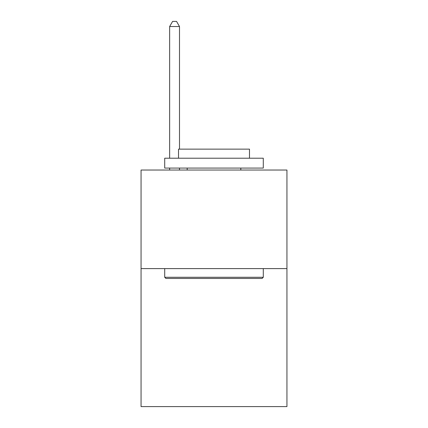 <?xml version="1.0" encoding="UTF-8"?>
<svg xmlns="http://www.w3.org/2000/svg" width="428" height="428" viewBox="0 0 428 428"><rect width="100%" height="100%" fill="white"/><g stroke="black" fill="none" stroke-linecap="round" stroke-linejoin="round"><path stroke-width="0.64" d="M286.942 268.607L286.942 406.6L141.058 406.6L141.058 170.039L286.942 170.039L286.942 268.607L141.058 268.607M165.898 278.462L164.716 277.28L263.284 277.28L262.102 278.462L165.898 278.462M263.284 158.21L263.284 168.07L164.716 168.07L164.716 158.21L263.284 158.21M178.513 158.21L178.513 149.142L249.487 149.142L249.487 158.21M263.284 268.607L263.284 277.28M164.716 268.607L164.716 277.28M240.809 168.07L240.809 170.039M187.191 168.07L187.191 170.039M179.503 149.142L179.503 26.525L169.643 26.525L169.643 158.21M169.643 168.07L169.643 170.039M179.503 168.07L179.503 170.039M169.643 26.525L172.602 21.4L176.545 21.4L179.503 26.525"/></g></svg>
